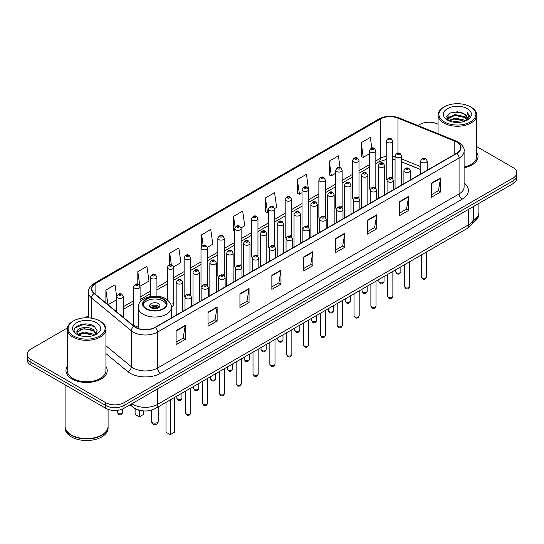 <?xml version="1.0" encoding="UTF-8"?>
<svg xmlns="http://www.w3.org/2000/svg" width="544" height="544" viewBox="0 0 544 544"><rect width="100%" height="100%" fill="white"/><g stroke="black" fill="none" stroke-linecap="round" stroke-linejoin="round"><path stroke-width="0.82" d="M374.884 187.007A3.223 1.863 0 0 1 375.822 188.238L375.829 150.77A3.223 1.863 180 0 1 373.837 152.49A3.223 1.863 180 0 1 370.321 152.082A3.223 1.863 180 0 1 369.383 150.77L369.383 188.319A3.223 1.863 0 0 0 370.287 189.618M358.992 197.962L358.992 160.487A3.223 1.863 180 0 1 357 162.207A3.223 1.863 180 0 1 353.484 161.806A3.223 1.863 180 0 1 352.539 160.487L352.539 198.043A3.223 1.863 0 0 0 353.45 199.335M341.204 206.448A3.223 1.863 0 0 1 342.149 207.679L342.149 170.211A3.223 1.863 180 0 1 340.163 171.931A3.223 1.863 180 0 1 336.648 171.523A3.223 1.863 180 0 1 335.702 170.211L335.702 207.76A3.223 1.863 0 0 0 336.614 209.059M324.367 216.165A3.223 1.863 0 0 1 325.312 217.403L325.312 179.935A3.223 1.863 180 0 1 323.32 181.648A3.223 1.863 180 0 1 319.811 181.247A3.223 1.863 180 0 1 318.866 179.935L318.866 217.484A3.223 1.863 0 0 0 319.77 218.776M307.53 225.889A3.223 1.863 0 0 1 308.468 227.12L308.475 189.652A3.223 1.863 180 0 1 306.483 191.372A3.223 1.863 180 0 1 302.974 190.971A3.223 1.863 180 0 1 302.029 189.652L302.029 227.208A3.223 1.863 0 0 0 302.933 228.5M291.638 236.844L291.638 199.376A3.223 1.863 180 0 1 289.646 201.096A3.223 1.863 180 0 1 286.13 200.688A3.223 1.863 180 0 1 285.192 199.376L285.192 236.926A3.223 1.863 0 0 0 286.096 238.224M273.856 245.33A3.223 1.863 0 0 1 274.795 246.568L274.802 209.093A3.223 1.863 180 0 1 272.809 210.814A3.223 1.863 180 0 1 269.294 210.412A3.223 1.863 180 0 1 268.348 209.093L268.348 246.65A3.223 1.863 0 0 0 269.26 247.942M257.013 255.054A3.223 1.863 0 0 1 257.958 256.285L257.958 218.817A3.223 1.863 180 0 1 255.972 220.538A3.223 1.863 180 0 1 252.457 220.136A3.223 1.863 180 0 1 251.512 218.817L251.512 256.367A3.223 1.863 0 0 0 252.423 257.666M240.176 264.778A3.223 1.863 0 0 1 241.121 266.009L241.121 228.541A3.223 1.863 180 0 1 239.129 230.262A3.223 1.863 180 0 1 235.62 229.854A3.223 1.863 180 0 1 234.675 228.541L234.675 266.091A3.223 1.863 0 0 0 235.579 267.383M224.284 275.733L224.284 238.258A3.223 1.863 180 0 1 222.292 239.979A3.223 1.863 180 0 1 218.783 239.578A3.223 1.863 180 0 1 217.838 238.258L217.838 275.815A3.223 1.863 0 0 0 218.742 277.107M206.502 284.22A3.223 1.863 0 0 1 207.441 285.45L207.448 247.982A3.223 1.863 180 0 1 205.455 249.703A3.223 1.863 180 0 1 201.94 249.295A3.223 1.863 180 0 1 201.001 247.982L201.001 285.532A3.223 1.863 0 0 0 201.906 286.831M189.666 293.937A3.223 1.863 0 0 1 190.604 295.174L190.604 257.706A3.223 1.863 180 0 1 188.618 259.42A3.223 1.863 180 0 1 185.103 259.019A3.223 1.863 180 0 1 184.158 257.706L184.158 295.256A3.223 1.863 0 0 0 185.069 296.548M140.094 302.117L140.094 286.865A3.223 1.863 180 0 1 138.101 288.585A3.223 1.863 180 0 1 134.592 288.184A3.223 1.863 180 0 1 133.647 286.865L133.647 324.421A3.223 1.863 0 0 0 134.592 325.734A3.223 1.863 0 0 0 138.251 326.101M392.666 178.52L392.666 141.046A3.223 1.863 180 0 1 390.674 142.766A3.223 1.863 180 0 1 387.165 142.365A3.223 1.863 180 0 1 386.22 141.046L386.22 178.595A3.223 1.863 0 0 0 387.124 179.894M420.743 169.646L401.513 161.867M358.986 197.962A3.223 1.863 0 0 0 358.047 196.724M291.632 236.844A3.223 1.863 0 0 0 290.693 235.613M224.278 275.733A3.223 1.863 0 0 0 223.339 274.496M171.319 306.782A3.223 1.863 0 0 0 173.767 304.98A3.223 1.863 0 0 0 172.822 303.661M392.659 178.514A3.223 1.863 0 0 0 391.721 177.283M143.296 410.897A12.893 7.446 180 0 1 133.634 407.742L130.057 404.79M67.361 327.978L30.974 348.99A12.893 7.446 0 0 0 27.2 354.253L27.2 359.87A12.893 7.446 0 0 0 30.974 365.133L105.747 408.299A12.893 7.446 0 0 0 123.984 408.299L513.026 183.688A12.893 7.446 0 0 0 516.8 178.425L516.8 175.617A12.893 7.446 0 0 1 513.026 180.88A12.893 7.446 0 0 0 516.8 175.617L516.8 172.808A12.893 7.446 0 0 0 513.026 167.545L476.748 146.601M27.2 354.253A12.893 7.446 0 0 0 30.974 359.516L105.747 402.682A12.893 7.446 0 0 0 123.984 402.682L123.984 405.491L513.026 180.88L123.984 405.491A12.893 7.446 0 0 1 105.747 405.491A12.893 7.446 0 0 0 123.984 405.491L123.984 408.299M30.974 359.516L30.974 362.324L105.747 405.491L30.974 362.324A12.893 7.446 0 0 1 27.2 357.061A12.893 7.446 0 0 0 30.974 362.324L30.974 365.133M67.252 366.425A20.631 11.914 0 0 0 65.967 370.573A20.631 11.914 0 0 0 72.005 378.991A20.631 11.914 0 0 0 94.493 381.575A20.631 11.914 0 0 0 107.229 370.573A20.631 11.914 0 0 0 105.937 366.425A20.631 11.914 0 0 1 107.229 370.573A20.631 11.914 0 0 1 94.493 381.575A20.631 11.914 0 0 1 72.005 378.991A20.631 11.914 0 0 1 65.967 370.573A20.631 11.914 0 0 1 67.252 366.425M456.64 142.011A13.756 7.942 180 0 1 460.673 147.628A13.756 7.942 180 0 1 456.64 153.245L155.135 327.318A13.756 7.942 180 0 1 134.144 326.257L94.336 293.434A13.756 7.942 180 0 1 91.848 288.878A13.756 7.942 180 0 1 95.88 283.261L380.344 119.027A13.756 7.942 180 0 1 397.956 118.143L454.804 141.12A13.756 7.942 180 0 1 456.64 142.011M456.885 141.868A14.096 8.14 0 0 0 455.002 140.957L398.154 117.98A14.096 8.14 0 0 0 380.1 118.891L95.635 283.125A14.096 8.14 0 0 0 94.058 293.549L133.858 326.366A14.096 8.14 0 0 0 155.38 327.454L456.885 153.381A14.096 8.14 0 0 0 456.885 141.868M176.106 330.616L176.106 344.651L185.225 339.388L185.225 325.353L176.106 330.616M176.106 342.162L183.131 338.11L185.191 325.815A3.441 1.986 -120 0 0 185.225 325.353M183.07 338.144L185.225 339.388M208.019 312.188L208.019 326.23L217.138 320.96L217.138 306.925L208.019 312.188M208.019 323.734L215.043 319.682L217.104 307.394A3.441 1.986 -120 0 0 217.138 306.925M214.982 319.716L217.138 320.96M239.931 293.767L239.931 307.802L249.05 302.539L249.05 288.497L239.931 293.767M239.931 305.313L246.956 301.26L249.016 288.966A3.441 1.986 -120 0 0 249.05 288.497M246.894 301.294L249.05 302.539M271.85 275.339L271.85 289.381L280.969 284.111L280.969 270.076L271.85 275.339M271.85 286.885L278.868 282.832L280.928 270.538A3.441 1.986 -120 0 0 280.969 270.076M278.807 282.866L280.969 284.111M431.412 183.212L431.412 197.254L440.531 191.984L440.531 177.949L431.412 183.212M431.412 194.759L438.437 190.706L440.497 178.418A3.441 1.986 -120 0 0 440.531 177.949M438.376 190.74L440.531 191.984M399.5 201.64L399.5 215.676L408.619 210.412L408.619 196.377L399.5 201.64M399.5 213.187L406.524 209.134L408.585 196.84A3.441 1.986 -120 0 0 408.619 196.377M406.463 209.168L408.619 210.412M367.588 220.062L367.588 234.104L376.706 228.84L376.706 214.798L367.588 220.062M367.588 231.608L374.612 227.555L376.672 215.268A3.441 1.986 -120 0 0 376.706 214.798M374.551 227.589L376.706 228.84M335.675 238.49L335.675 252.525L344.794 247.262L344.794 233.226L335.675 238.49M335.675 250.036L342.7 245.983L344.753 233.689A3.441 1.986 -120 0 0 344.794 233.226M342.638 246.017L344.794 247.262M303.763 256.911L303.763 270.953L312.882 265.69L312.882 251.648L303.763 256.911M303.763 268.464L310.787 264.404L312.841 252.117A3.441 1.986 -120 0 0 312.882 251.648M310.726 264.445L312.882 265.69M464.107 167.756A20.631 11.914 0 0 0 478.033 156.488A20.631 11.914 0 0 0 476.748 152.34A20.631 11.914 0 0 1 478.033 156.488A20.631 11.914 0 0 1 464.107 167.756M123.984 402.682L513.026 178.072A12.893 7.446 0 0 0 516.8 172.808M438.063 124.263A12.893 7.446 0 0 0 420.016 124.379L417.962 125.562M88.414 315.826L84.946 317.825M173.692 266.798L180.9 262.63L178.84 247.962L169.728 253.232L169.728 264.738M140.012 286.239L148.988 281.058L146.928 266.39L137.809 271.653L137.809 284.213M116.81 297.582L115.015 284.818L105.896 290.081L105.896 302.967M274.72 208.468L276.644 207.359L274.584 192.692L265.465 197.955L265.615 211.908M308.394 189.026L306.496 174.264L297.378 179.527L297.527 193.48M340.061 167.606L338.409 155.842L329.29 161.106L329.44 175.059M371.817 148.077L370.321 137.414L361.209 142.678L361.352 156.631M207.366 247.357L212.813 244.208L210.759 229.541L201.64 234.804L201.64 246.296M241.04 227.909L244.725 225.78L242.672 211.113L233.553 216.376L233.696 230.33M234.675 230.697L233.553 230.275M233.553 216.376L235.069 227.181M265.465 197.955L267.526 212.622L268.348 212.146M267.526 212.622L265.465 211.854M297.378 179.527L299.438 194.194L302.029 192.698M299.438 194.194L297.378 193.426M329.29 161.106L331.35 175.773L335.702 173.257M331.35 175.773L329.29 175.005M361.209 142.678L363.263 157.345L369.383 153.816M363.263 157.345L361.209 156.577M201.64 234.804L203.123 245.371M169.728 253.232L171.34 264.738M137.809 271.653L139.774 285.641M108.018 304.715L116.81 299.635M105.896 290.081L107.943 304.654M444.332 121.917A18.482 10.669 0 0 0 470.472 121.917A18.482 10.669 0 0 0 470.472 106.828L471.077 107.182A19.339 11.166 0 0 1 476.748 115.076A19.339 11.166 0 0 1 464.807 125.392A19.339 11.166 0 0 1 443.727 122.971A19.339 11.166 0 0 1 438.063 115.076A19.339 11.166 0 0 1 443.727 107.182L444.332 106.828A18.482 10.669 0 0 0 444.332 121.917M464.107 166.96A19.339 11.166 0 0 0 476.748 156.488L476.748 115.076M473.362 220.422A21.495 12.41 0 0 0 478.897 212.112L478.897 203.395M473.253 220.844A21.495 12.41 0 0 0 478.897 212.466A21.495 12.41 0 0 0 478.89 212.289M472.464 222.897A21.495 12.41 0 0 0 478.897 214.044L478.897 212.466M452.52 121.958L454.886 121.53L461.203 122.162M455.294 122.373L458.388 122.448M448.562 120.618L454.886 118.021L464.27 120.061L465.46 120.992M449.16 120.918L454.886 118.898L464.746 121.264M447.78 119.891L448.018 117.892L454.886 114.512L464.27 116.545L466.786 119.347M447.726 119.639L448.018 118.769L454.886 115.389L464.27 117.422L466.562 119.762M465.514 120.972A9.717 5.61 0 0 0 467.119 117.885A9.717 5.61 0 0 0 464.27 113.914L467.112 118.096M467.31 108.65A14.015 8.092 0 0 0 447.494 108.65A14.015 8.092 0 0 0 447.494 120.095A14.015 8.092 0 0 0 467.31 120.095A14.015 8.092 0 0 0 467.31 108.65M464.27 113.914L457.348 111.792L450.174 113.023L446.712 116.702L448.678 120.707M466.46 120.544L469.35 116.851L469.445 115.981L467.038 111.812L468.445 116.477L465.671 120.911M471.077 107.182L470.472 106.828A18.482 10.669 0 0 0 444.332 106.828M467.038 111.812L469.445 116.151M449.786 113.213L454.288 112.118L462.21 112.839M446.889 118.497L448.27 117.477M451.384 116.178L454.288 115.627L461.917 116.26M451.384 119.687L454.288 119.136L461.917 119.768M446.78 118.164L449.086 116.593M448.385 120.476L449.086 120.108M163.01 299.22A11.608 6.698 0 0 0 150.362 297.772A11.608 6.698 0 0 0 143.194 303.96A11.608 6.698 0 0 0 146.594 308.7A11.608 6.698 0 0 0 159.242 310.148A11.608 6.698 0 0 0 166.41 303.96A11.608 6.698 0 0 0 163.01 299.22M166.308 304.837A11.608 6.698 0 0 0 163.01 300.975A11.608 6.698 0 0 0 151.076 299.37A11.608 6.698 0 0 0 143.296 304.837M165.988 402.397L165.988 432.201L170.245 434.656L174.495 432.201L174.495 397.48M170.245 434.656L170.245 399.942M135.109 408.748L135.109 414.372L139.359 416.826L143.616 414.372L143.616 410.924M139.359 416.826L139.359 410.373M158.447 303.606A5.161 2.978 0 0 0 152.83 302.96A5.161 2.978 0 0 0 149.641 305.714A5.161 2.978 0 0 0 151.157 307.822A5.161 2.978 0 0 0 156.774 308.468A5.161 2.978 0 0 0 159.956 305.714A5.161 2.978 0 0 0 158.447 303.606M159.501 306.945A5.161 2.978 0 0 0 158.447 306.068A5.161 2.978 0 0 0 150.103 306.945M150.634 307.469A6.875 3.971 180 0 1 158.664 307.34L158.664 307.686M151.198 307.843A6.018 3.475 180 0 1 158.046 307.7L158.664 307.34M157.944 308.074L158.046 307.7M73.528 336.002A18.482 10.669 0 0 0 99.668 336.002A18.482 10.669 0 0 0 99.668 320.912L100.273 321.259A19.339 11.166 0 0 1 105.937 329.161A19.339 11.166 0 0 1 93.996 339.476A19.339 11.166 0 0 1 72.923 337.056A19.339 11.166 0 0 1 67.252 329.161A19.339 11.166 0 0 1 72.923 321.259L73.528 320.912A18.482 10.669 0 0 0 73.528 336.002M67.252 329.161L67.252 370.573A19.339 11.166 0 0 0 72.923 378.468A19.339 11.166 0 0 0 93.996 380.888A19.339 11.166 0 0 0 105.937 370.573L105.937 329.161M101.721 435.016A21.277 12.281 0 0 1 101.64 435.057A21.277 12.281 0 0 1 71.55 435.057L71.4 434.969A21.495 12.41 0 0 0 101.796 434.969A21.495 12.41 0 0 0 108.086 426.197L108.086 409.367M65.11 426.374A21.495 12.41 0 0 0 65.103 426.55A21.495 12.41 0 0 0 71.4 435.322A21.495 12.41 0 0 0 94.819 438.015A21.495 12.41 0 0 0 108.086 426.55A21.495 12.41 0 0 0 108.086 426.374M65.103 426.55L65.103 428.128A21.495 12.41 0 0 0 71.4 436.9A21.495 12.41 0 0 0 94.819 439.593A21.495 12.41 0 0 0 108.086 428.128L108.086 426.55M84.252 336.43L87.523 336.532M77.826 334.376L84.082 331.99L93.466 334.186L94.608 335.097M78.397 334.975L84.082 333.105L93.677 335.437M76.881 332.024L78.486 335.056M76.901 332.323C75.854 327.998 87.713 325.428 93.466 329.725L96.261 333.581M76.942 332.595L77.214 331.867L84.082 328.644L93.466 330.84L96.036 333.873M94.935 334.961L97.131 330.65L94.357 326.461C84.524 319.396 67.048 328.712 77.139 334.417L77.636 334.723M96.506 322.735A14.015 8.092 0 0 0 76.69 322.735A14.015 8.092 0 0 0 76.69 334.179A14.015 8.092 0 0 0 96.506 334.179A14.015 8.092 0 0 0 96.506 322.735M78.703 335.342L76.922 332.486M65.103 384.832L65.103 426.197A21.495 12.41 0 0 0 71.4 434.969L71.55 435.057M100.273 321.259L99.668 320.912A18.482 10.669 0 0 0 73.528 320.912M75.086 327.869L83.32 324.489L94.166 326.339M80.226 329.508L83.32 328.95L91.059 329.61M80.226 333.968L83.32 333.404L91.059 334.07M131.947 403.702A17.19 9.928 0 0 0 133.103 404.437A17.19 9.928 0 0 0 157.413 404.437L468.649 224.747A17.19 9.928 0 0 0 473.681 217.729C473.81 222 471.539 225.651 466.868 228.684L155.632 408.374A8.595 4.964 60 0 0 157.413 404.437L157.413 388.994M468.649 209.304L468.649 224.747A8.595 4.964 60 0 1 466.868 228.684M131.247 404.104A8.595 5.753 129.5 0 0 132.75 406.898L130.138 404.743M513.026 183.688L513.026 178.072M105.747 408.299L105.747 402.682M464.107 183.002A21.495 12.41 180 0 1 462.114 199.22L160.609 373.293A4.298 2.482 60 0 1 157.57 368.023L459.075 193.95A17.19 9.928 0 0 0 464.107 186.932L464.107 150.994A17.19 9.928 180 0 1 459.075 158.012A4.298 2.482 -120 0 0 456.885 153.381M160.609 373.293A21.495 12.41 180 0 1 130.213 373.293A21.495 12.41 180 0 1 127.806 371.634L105.937 353.607M133.858 326.366A4.298 2.876 129.5 0 0 131.328 330.766L131.328 366.704A17.19 9.928 0 0 0 133.253 368.023A17.19 9.928 0 0 0 157.57 368.023L157.57 332.085A17.19 9.928 180 0 1 131.328 330.766L91.521 297.942A17.19 9.928 180 0 1 88.414 292.25L88.414 317.839M464.107 150.994C464.685 148.308 462.706 145.316 458.184 142.011L455.926 140.91A4.298 2.013 112 0 0 455.002 140.957M455.926 140.91L399.078 117.932C391.959 115.41 385.2 115.777 378.801 119.027A4.298 2.482 60 0 1 380.1 118.891M95.635 283.125A4.298 2.482 -120 0 0 94.336 283.261C89.876 286.47 87.897 289.462 88.414 292.25M94.058 293.549A4.298 2.876 129.5 0 0 91.521 297.942L91.521 318.172M399.078 117.932A4.298 2.013 112 0 0 398.154 117.98M155.38 327.454A4.298 2.482 60 0 1 157.57 332.085L459.075 158.012L459.075 193.95A4.298 2.482 60 0 0 462.114 199.22M105.937 345.766L131.328 366.704A4.298 2.876 -50.5 0 1 127.806 371.634M95.88 283.261L95.88 294.705M454.804 141.12L454.804 154.299M397.956 118.143L397.956 153.116M428.189 169.667L427.19 169.266M420.743 166.661L401.513 158.882M395.06 156.556A13.756 7.942 0 0 0 392.666 156.155M386.22 156.332A13.756 7.942 0 0 0 380.344 158.338L375.829 160.942M380.344 119.027L380.344 158.338A7.738 4.468 60 0 1 378.74 161.881L375.829 163.56M369.383 164.669L358.992 170.666M352.539 174.386L342.149 180.39M335.702 184.11L325.312 190.108M318.866 193.834L308.475 199.832M302.029 203.551L291.638 209.549M285.192 213.275L274.802 219.273M268.348 222.992L257.958 228.997M251.512 232.716L241.121 238.714M234.675 242.44L224.284 248.438M217.838 252.158L207.448 258.162M201.001 261.882L190.604 267.879M184.158 271.606L173.767 277.603M167.321 281.323L156.93 287.32M150.484 291.047L140.094 297.044M133.647 300.764L123.257 306.768M116.81 310.488L115.756 311.093M303.763 257.36L312.841 252.117M335.675 238.932L344.753 233.689M367.588 220.51L376.672 215.268M399.5 202.082L408.585 196.84M431.412 183.661L440.497 178.418M271.85 275.781L280.928 270.538M239.931 294.209L249.016 288.966M208.019 312.637L217.104 307.394M176.106 331.058L185.191 325.815M146.139 308.958A12.254 7.072 0 0 0 163.465 308.958A12.254 7.072 0 0 0 163.465 298.955A12.254 7.072 0 0 0 146.139 298.955A12.254 7.072 0 0 0 146.139 308.958M171.353 317.954L171.353 307.469A16.551 9.554 180 0 1 161.133 316.295A16.551 9.554 180 0 1 143.099 314.221A16.551 9.554 180 0 1 138.251 307.469L138.251 328.481M152.368 422.586A3.441 1.986 180 0 1 151.361 421.178A3.441 3.441 0 0 0 156.522 424.157A3.441 3.441 0 0 0 158.243 421.178A3.441 1.986 180 0 1 157.23 422.586A3.441 1.986 180 0 1 152.368 422.586M426.55 276.794C425.7 279.12 424.381 279.793 422.593 278.834L421.389 276.794A2.577 1.489 0 0 0 422.144 277.848A2.577 1.489 0 0 0 424.959 278.174A2.577 1.489 0 0 0 426.55 276.794L426.55 251.96M421.688 162.296A3.223 1.863 180 0 1 420.743 160.983C421.566 158.338 423.252 157.57 425.802 158.678L427.19 160.983A3.223 1.863 180 0 1 425.204 162.697A3.223 1.863 180 0 1 421.688 162.296M424.728 158.787A1.074 0.619 0 0 0 423.212 158.787A1.074 0.619 0 0 0 423.212 159.664A1.074 0.619 0 0 0 424.728 159.664A1.074 0.619 0 0 0 424.728 158.787M409.707 286.518C408.864 288.837 407.544 289.517 405.749 288.558L404.552 286.518A2.577 1.489 0 0 0 405.307 287.572A2.577 1.489 0 0 0 408.116 287.892A2.577 1.489 0 0 0 409.707 286.518L409.707 261.684M404.852 172.02A3.223 1.863 180 0 1 403.906 170.7C404.729 168.055 406.416 167.287 408.966 168.402L410.353 170.7A3.223 1.863 180 0 1 408.367 172.421A3.223 1.863 180 0 1 404.852 172.02M407.891 168.511A1.074 0.619 0 0 0 406.368 168.511A1.074 0.619 0 0 0 406.368 169.388A1.074 0.619 0 0 0 407.891 169.388A1.074 0.619 0 0 0 407.891 168.511M392.87 296.242C392.02 298.561 390.701 299.241 388.912 298.275L387.716 296.242A2.577 1.489 0 0 0 388.47 297.289A2.577 1.489 0 0 0 391.279 297.616A2.577 1.489 0 0 0 392.87 296.242L392.87 271.408M388.015 181.737A3.223 1.863 180 0 1 387.07 180.424C387.892 177.779 389.579 177.011 392.129 178.126L393.516 180.424A3.223 1.863 180 0 1 391.524 182.145A3.223 1.863 180 0 1 388.015 181.737M391.054 178.228A1.074 0.619 0 0 0 389.531 178.228A1.074 0.619 0 0 0 389.531 179.105A1.074 0.619 0 0 0 391.054 179.105A1.074 0.619 0 0 0 391.054 178.228M376.033 305.959C375.183 308.278 373.864 308.958 372.076 307.999L370.879 305.959A2.577 1.489 0 0 0 371.634 307.013A2.577 1.489 0 0 0 374.442 307.34A2.577 1.489 0 0 0 376.033 305.959L376.033 281.126M371.178 191.461A3.223 1.863 180 0 1 370.233 190.142C371.056 187.496 372.742 186.735 375.292 187.843L376.679 190.142A3.223 1.863 180 0 1 374.687 191.862A3.223 1.863 180 0 1 371.178 191.461M374.218 187.952A1.074 0.619 0 0 0 372.694 187.952A1.074 0.619 0 0 0 372.694 188.829A1.074 0.619 0 0 0 374.218 188.829A1.074 0.619 0 0 0 374.218 187.952M359.196 315.683C358.346 318.002 357.027 318.682 355.239 317.716L354.035 315.683A2.577 1.489 0 0 0 354.79 316.737A2.577 1.489 0 0 0 357.605 317.057A2.577 1.489 0 0 0 359.196 315.683L359.196 290.85M354.334 201.185A3.223 1.863 180 0 1 353.396 199.866C354.219 197.22 355.905 196.452 358.448 197.567L359.842 199.866A3.223 1.863 180 0 1 357.85 201.586A3.223 1.863 180 0 1 354.334 201.185M357.374 197.669A1.074 0.619 0 0 0 355.858 197.669A1.074 0.619 0 0 0 355.858 198.546A1.074 0.619 0 0 0 357.374 198.546A1.074 0.619 0 0 0 357.374 197.669M342.36 325.407C341.51 327.726 340.19 328.399 338.402 327.44L337.198 325.407A2.577 1.489 0 0 0 337.953 326.454A2.577 1.489 0 0 0 340.768 326.781A2.577 1.489 0 0 0 342.36 325.407L342.36 300.574M337.498 210.902A3.223 1.863 180 0 1 336.552 209.59C337.375 206.944 339.062 206.176 341.612 207.284L342.999 209.59A3.223 1.863 180 0 1 341.013 211.31A3.223 1.863 180 0 1 337.498 210.902M340.537 207.393A1.074 0.619 0 0 0 339.021 207.393A1.074 0.619 0 0 0 339.021 208.27A1.074 0.619 0 0 0 340.537 208.27A1.074 0.619 0 0 0 340.537 207.393M325.516 335.124C324.673 337.443 323.354 338.123 321.558 337.164L320.362 335.124A2.577 1.489 0 0 0 321.116 336.178A2.577 1.489 0 0 0 323.925 336.498A2.577 1.489 0 0 0 325.516 335.124L325.516 310.291M320.661 220.626A3.223 1.863 180 0 1 319.716 219.307C320.538 216.662 322.225 215.9 324.775 217.008L326.162 219.307A3.223 1.863 180 0 1 324.176 221.027A3.223 1.863 180 0 1 320.661 220.626M323.7 217.117A1.074 0.619 0 0 0 322.177 217.117A1.074 0.619 0 0 0 322.177 217.994A1.074 0.619 0 0 0 323.7 217.994A1.074 0.619 0 0 0 323.7 217.117M308.679 344.848C307.829 347.167 306.51 347.847 304.722 346.882L303.525 344.848A2.577 1.489 0 0 0 304.28 345.902A2.577 1.489 0 0 0 307.088 346.222A2.577 1.489 0 0 0 308.679 344.848L308.679 320.015M303.824 230.343A3.223 1.863 180 0 1 302.879 229.031C303.702 226.386 305.388 225.617 307.938 226.732L309.325 229.031A3.223 1.863 180 0 1 307.333 230.751A3.223 1.863 180 0 1 303.824 230.343M306.864 226.834A1.074 0.619 0 0 0 305.34 226.834A1.074 0.619 0 0 0 305.34 227.712A1.074 0.619 0 0 0 306.864 227.712A1.074 0.619 0 0 0 306.864 226.834M291.842 354.566C290.992 356.891 289.673 357.564 287.885 356.606L286.688 354.566A2.577 1.489 0 0 0 287.443 355.62A2.577 1.489 0 0 0 290.251 355.946A2.577 1.489 0 0 0 291.842 354.566L291.842 329.732M286.987 240.067A3.223 1.863 180 0 1 286.042 238.755C286.865 236.11 288.551 235.341 291.101 236.45L292.488 238.755A3.223 1.863 180 0 1 290.496 240.468A3.223 1.863 180 0 1 286.987 240.067M290.027 236.558A1.074 0.619 0 0 0 288.504 236.558A1.074 0.619 0 0 0 288.504 237.436A1.074 0.619 0 0 0 290.027 237.436A1.074 0.619 0 0 0 290.027 236.558M275.006 364.29C274.156 366.608 272.836 367.288 271.048 366.33L269.844 364.29A2.577 1.489 0 0 0 270.599 365.344A2.577 1.489 0 0 0 273.414 365.663A2.577 1.489 0 0 0 275.006 364.29L275.006 339.456M270.144 249.791A3.223 1.863 180 0 1 269.198 248.472C270.028 245.827 271.714 245.058 274.258 246.174L275.652 248.472A3.223 1.863 180 0 1 273.659 250.192A3.223 1.863 180 0 1 270.144 249.791M273.183 246.282A1.074 0.619 0 0 0 271.667 246.282A1.074 0.619 0 0 0 271.667 247.16A1.074 0.619 0 0 0 273.183 247.16A1.074 0.619 0 0 0 273.183 246.282M258.169 374.014C257.319 376.332 256 377.012 254.211 376.047L253.008 374.014A2.577 1.489 0 0 0 253.762 375.061A2.577 1.489 0 0 0 256.578 375.387A2.577 1.489 0 0 0 258.169 374.014L258.169 349.18M253.307 259.508A3.223 1.863 180 0 1 252.362 258.196C253.184 255.551 254.871 254.782 257.421 255.898L258.808 258.196A3.223 1.863 180 0 1 256.822 259.916A3.223 1.863 180 0 1 253.307 259.508M256.346 256A1.074 0.619 0 0 0 254.83 256A1.074 0.619 0 0 0 254.83 256.877A1.074 0.619 0 0 0 256.346 256.877A1.074 0.619 0 0 0 256.346 256M241.325 383.731C240.482 386.05 239.163 386.73 237.368 385.771L236.171 383.731A2.577 1.489 0 0 0 236.926 384.785A2.577 1.489 0 0 0 239.734 385.111A2.577 1.489 0 0 0 241.325 383.731L241.325 358.897M236.47 269.232A3.223 1.863 180 0 1 235.525 267.913C236.348 265.268 238.034 264.506 240.584 265.615L241.971 267.913A3.223 1.863 180 0 1 239.986 269.634A3.223 1.863 180 0 1 236.47 269.232M239.51 265.724A1.074 0.619 0 0 0 237.986 265.724A1.074 0.619 0 0 0 237.986 266.601A1.074 0.619 0 0 0 239.51 266.601A1.074 0.619 0 0 0 239.51 265.724M224.488 393.455C223.638 395.774 222.319 396.454 220.531 395.488L219.334 393.455A2.577 1.489 0 0 0 220.089 394.509A2.577 1.489 0 0 0 222.897 394.828A2.577 1.489 0 0 0 224.488 393.455L224.488 368.621M219.633 278.956A3.223 1.863 180 0 1 218.688 277.637C219.511 274.992 221.197 274.224 223.747 275.339L225.134 277.637A3.223 1.863 180 0 1 223.142 279.358A3.223 1.863 180 0 1 219.633 278.956M222.673 275.441A1.074 0.619 0 0 0 221.15 275.441A1.074 0.619 0 0 0 221.15 276.318A1.074 0.619 0 0 0 222.673 276.318A1.074 0.619 0 0 0 222.673 275.441M207.652 403.179C206.802 405.498 205.482 406.171 203.694 405.212L202.49 403.179A2.577 1.489 0 0 0 203.252 404.226A2.577 1.489 0 0 0 206.06 404.552A2.577 1.489 0 0 0 207.652 403.179L207.652 378.345M202.796 288.674A3.223 1.863 180 0 1 201.851 287.361C202.674 284.716 204.36 283.948 206.91 285.056L208.298 287.361A3.223 1.863 180 0 1 206.305 289.082A3.223 1.863 180 0 1 202.796 288.674M205.836 285.165A1.074 0.619 0 0 0 204.313 285.165A1.074 0.619 0 0 0 204.313 286.042A1.074 0.619 0 0 0 205.836 286.042A1.074 0.619 0 0 0 205.836 285.165M190.815 412.896C189.965 415.215 188.646 415.895 186.857 414.936L185.654 412.896A2.577 1.489 0 0 0 186.408 413.95A2.577 1.489 0 0 0 189.224 414.27A2.577 1.489 0 0 0 190.815 412.896L190.815 388.062M185.953 298.398A3.223 1.863 180 0 1 185.008 297.078C185.837 294.433 187.524 293.672 190.067 294.78L191.461 297.078A3.223 1.863 180 0 1 189.468 298.799A3.223 1.863 180 0 1 185.953 298.398M188.992 294.889A1.074 0.619 0 0 0 187.476 294.889A1.074 0.619 0 0 0 187.476 295.766A1.074 0.619 0 0 0 188.992 295.766A1.074 0.619 0 0 0 188.992 294.889M396.46 272.741A2.577 1.489 0 0 0 399.276 273.068A2.577 1.489 0 0 0 400.867 271.687C400.017 274.013 398.698 274.686 396.909 273.727L395.706 271.687A2.577 1.489 0 0 0 396.46 272.741M401.513 185.069L401.513 155.876A3.223 1.863 180 0 1 399.52 157.59A3.223 1.863 180 0 1 396.005 157.189A3.223 1.863 180 0 1 395.06 155.876L395.06 188.795M397.528 154.557A1.074 0.619 0 0 0 399.044 154.557A1.074 0.619 0 0 0 399.044 153.68A1.074 0.619 0 0 0 397.528 153.68A1.074 0.619 0 0 0 397.528 154.557M379.624 282.465A2.577 1.489 0 0 0 382.432 282.785A2.577 1.489 0 0 0 384.03 281.411C383.18 283.73 381.861 284.41 380.072 283.451L378.869 281.411A2.577 1.489 0 0 0 379.624 282.465M384.669 194.793L384.669 165.594A3.223 1.863 180 0 1 382.684 167.314A3.223 1.863 180 0 1 379.168 166.913A3.223 1.863 180 0 1 378.223 165.594L378.223 198.512M380.691 164.281A1.074 0.619 0 0 0 382.208 164.281A1.074 0.619 0 0 0 382.208 163.404A1.074 0.619 0 0 0 380.691 163.404A1.074 0.619 0 0 0 380.691 164.281M362.787 292.189A2.577 1.489 0 0 0 365.595 292.509A2.577 1.489 0 0 0 367.186 291.135C366.336 293.454 365.024 294.134 363.229 293.168L362.032 291.135A2.577 1.489 0 0 0 362.787 292.189M367.832 204.517L367.832 175.318A3.223 1.863 180 0 1 365.847 177.038A3.223 1.863 180 0 1 362.331 176.63A3.223 1.863 180 0 1 361.386 175.318L361.386 208.236M363.848 173.998A1.074 0.619 0 0 0 365.371 173.998A1.074 0.619 0 0 0 365.371 173.121A1.074 0.619 0 0 0 363.848 173.121A1.074 0.619 0 0 0 363.848 173.998M345.95 301.906A2.577 1.489 0 0 0 348.758 302.233A2.577 1.489 0 0 0 350.35 300.852C349.5 303.171 348.18 303.851 346.392 302.892L345.195 300.852A2.577 1.489 0 0 0 345.95 301.906M350.996 214.234L350.996 185.035A3.223 1.863 180 0 1 349.003 186.755A3.223 1.863 180 0 1 345.494 186.354A3.223 1.863 180 0 1 344.549 185.035L344.549 217.96M347.011 183.722A1.074 0.619 0 0 0 348.534 183.722A1.074 0.619 0 0 0 348.534 182.845A1.074 0.619 0 0 0 347.011 182.845A1.074 0.619 0 0 0 347.011 183.722M329.113 311.63A2.577 1.489 0 0 0 331.922 311.95A2.577 1.489 0 0 0 333.513 310.576C332.663 312.895 331.344 313.575 329.555 312.61L328.352 310.576A2.577 1.489 0 0 0 329.113 311.63M334.159 223.958L334.159 194.759A3.223 1.863 180 0 1 332.166 196.479A3.223 1.863 180 0 1 328.651 196.078A3.223 1.863 180 0 1 327.712 194.759L327.712 227.678M330.174 193.446A1.074 0.619 0 0 0 331.69 193.446A1.074 0.619 0 0 0 331.69 192.569A1.074 0.619 0 0 0 330.174 192.569A1.074 0.619 0 0 0 330.174 193.446M312.27 321.348A2.577 1.489 0 0 0 315.085 321.674A2.577 1.489 0 0 0 316.676 320.3C315.826 322.619 314.507 323.299 312.718 322.334L311.515 320.3A2.577 1.489 0 0 0 312.27 321.348M317.322 233.682L317.322 204.483A3.223 1.863 180 0 1 315.33 206.203A3.223 1.863 180 0 1 311.814 205.795A3.223 1.863 180 0 1 310.869 204.483L310.869 237.402M313.337 203.164A1.074 0.619 0 0 0 314.854 203.164A1.074 0.619 0 0 0 314.854 202.286A1.074 0.619 0 0 0 313.337 202.286A1.074 0.619 0 0 0 313.337 203.164M295.433 331.072A2.577 1.489 0 0 0 298.241 331.398A2.577 1.489 0 0 0 299.839 330.018C298.989 332.336 297.67 333.016 295.882 332.058L294.678 330.018A2.577 1.489 0 0 0 295.433 331.072M300.478 243.399L300.478 214.2A3.223 1.863 180 0 1 298.493 215.92A3.223 1.863 180 0 1 294.977 215.519A3.223 1.863 180 0 1 294.032 214.2L294.032 247.126M296.5 212.888A1.074 0.619 0 0 0 298.017 212.888A1.074 0.619 0 0 0 298.017 212.01A1.074 0.619 0 0 0 296.5 212.01A1.074 0.619 0 0 0 296.5 212.888M278.596 340.796A2.577 1.489 0 0 0 281.404 341.115A2.577 1.489 0 0 0 282.996 339.742C282.146 342.06 280.826 342.74 279.038 341.775L277.841 339.742A2.577 1.489 0 0 0 278.596 340.796M283.642 253.123L283.642 223.924A3.223 1.863 180 0 1 281.656 225.644A3.223 1.863 180 0 1 278.14 225.243A3.223 1.863 180 0 1 277.195 223.924L277.195 256.843M279.657 222.605A1.074 0.619 0 0 0 281.18 222.605A1.074 0.619 0 0 0 281.18 221.728A1.074 0.619 0 0 0 279.657 221.728A1.074 0.619 0 0 0 279.657 222.605M261.759 350.513A2.577 1.489 0 0 0 264.568 350.839A2.577 1.489 0 0 0 266.159 349.459C265.309 351.784 263.99 352.458 262.201 351.499L261.004 349.459A2.577 1.489 0 0 0 261.759 350.513M266.805 262.84L266.805 233.648A3.223 1.863 180 0 1 264.812 235.362A3.223 1.863 180 0 1 261.304 234.96A3.223 1.863 180 0 1 260.358 233.648L260.358 266.567M262.82 232.329A1.074 0.619 0 0 0 264.343 232.329A1.074 0.619 0 0 0 264.343 231.452A1.074 0.619 0 0 0 262.82 231.452A1.074 0.619 0 0 0 262.82 232.329M244.922 360.237A2.577 1.489 0 0 0 247.731 360.556A2.577 1.489 0 0 0 249.322 359.183C248.472 361.502 247.153 362.182 245.364 361.223L244.161 359.183A2.577 1.489 0 0 0 244.922 360.237M249.968 272.564L249.968 243.365A3.223 1.863 180 0 1 247.976 245.086A3.223 1.863 180 0 1 244.46 244.684A3.223 1.863 180 0 1 243.522 243.365L243.522 276.284M245.983 242.053A1.074 0.619 0 0 0 247.5 242.053A1.074 0.619 0 0 0 247.5 241.176A1.074 0.619 0 0 0 245.983 241.176A1.074 0.619 0 0 0 245.983 242.053M228.079 369.961A2.577 1.489 0 0 0 230.894 370.28A2.577 1.489 0 0 0 232.485 368.907C231.635 371.226 230.316 371.906 228.528 370.94L227.324 368.907A2.577 1.489 0 0 0 228.079 369.961M233.131 282.288L233.131 253.089A3.223 1.863 180 0 1 231.139 254.81A3.223 1.863 180 0 1 227.623 254.402A3.223 1.863 180 0 1 226.678 253.089L226.678 286.008M229.146 251.77A1.074 0.619 0 0 0 230.663 251.77A1.074 0.619 0 0 0 230.663 250.893A1.074 0.619 0 0 0 229.146 250.893A1.074 0.619 0 0 0 229.146 251.77M211.242 379.678A2.577 1.489 0 0 0 214.05 380.004A2.577 1.489 0 0 0 215.648 378.624C214.798 380.943 213.479 381.623 211.691 380.664L210.487 378.624A2.577 1.489 0 0 0 211.242 379.678M216.288 292.006L216.288 262.806A3.223 1.863 180 0 1 214.302 264.527A3.223 1.863 180 0 1 210.786 264.126A3.223 1.863 180 0 1 209.841 262.806L209.841 295.732M212.31 261.494A1.074 0.619 0 0 0 213.826 261.494A1.074 0.619 0 0 0 213.826 260.617A1.074 0.619 0 0 0 212.31 260.617A1.074 0.619 0 0 0 212.31 261.494M194.405 389.402A2.577 1.489 0 0 0 197.214 389.722A2.577 1.489 0 0 0 198.805 388.348C197.955 390.667 196.636 391.347 194.847 390.381L193.65 388.348A2.577 1.489 0 0 0 194.405 389.402M199.451 301.73L199.451 272.53A3.223 1.863 180 0 1 197.465 274.251A3.223 1.863 180 0 1 193.95 273.85A3.223 1.863 180 0 1 193.004 272.53L193.004 305.449M195.466 271.218A1.074 0.619 0 0 0 196.989 271.218A1.074 0.619 0 0 0 196.989 270.341A1.074 0.619 0 0 0 195.466 270.341A1.074 0.619 0 0 0 195.466 271.218M177.568 399.119A2.577 1.489 0 0 0 180.377 399.446A2.577 1.489 0 0 0 181.968 398.072C181.118 400.391 179.799 401.071 178.01 400.105L176.814 398.072A2.577 1.489 0 0 0 177.568 399.119M182.614 311.454L182.614 282.254A3.223 1.863 180 0 1 180.622 283.975A3.223 1.863 180 0 1 177.113 283.567A3.223 1.863 180 0 1 176.168 282.254L176.168 315.173M178.629 280.935A1.074 0.619 0 0 0 180.152 280.935A1.074 0.619 0 0 0 180.152 280.058A1.074 0.619 0 0 0 178.629 280.058A1.074 0.619 0 0 0 178.629 280.935M388.681 139.733A1.074 0.619 0 0 0 390.204 139.733A1.074 0.619 0 0 0 390.204 138.849A1.074 0.619 0 0 0 388.681 138.849A1.074 0.619 0 0 0 388.681 139.733M371.844 149.45A1.074 0.619 0 0 0 373.361 149.45A1.074 0.619 0 0 0 373.361 148.573A1.074 0.619 0 0 0 371.844 148.573A1.074 0.619 0 0 0 371.844 149.45M355.008 159.174A1.074 0.619 0 0 0 356.524 159.174A1.074 0.619 0 0 0 356.524 158.297A1.074 0.619 0 0 0 355.008 158.297A1.074 0.619 0 0 0 355.008 159.174M338.164 168.892A1.074 0.619 0 0 0 339.687 168.892A1.074 0.619 0 0 0 339.687 168.014A1.074 0.619 0 0 0 338.164 168.014A1.074 0.619 0 0 0 338.164 168.892M321.327 178.616A1.074 0.619 0 0 0 322.85 178.616A1.074 0.619 0 0 0 322.85 177.738A1.074 0.619 0 0 0 321.327 177.738A1.074 0.619 0 0 0 321.327 178.616M304.49 188.34A1.074 0.619 0 0 0 306.014 188.34A1.074 0.619 0 0 0 306.014 187.462A1.074 0.619 0 0 0 304.49 187.462A1.074 0.619 0 0 0 304.49 188.34M287.654 198.057A1.074 0.619 0 0 0 289.17 198.057A1.074 0.619 0 0 0 289.17 197.18A1.074 0.619 0 0 0 287.654 197.18A1.074 0.619 0 0 0 287.654 198.057M270.817 207.781A1.074 0.619 0 0 0 272.333 207.781A1.074 0.619 0 0 0 272.333 206.904A1.074 0.619 0 0 0 270.817 206.904A1.074 0.619 0 0 0 270.817 207.781M253.973 217.498A1.074 0.619 0 0 0 255.496 217.498A1.074 0.619 0 0 0 255.496 216.621A1.074 0.619 0 0 0 253.973 216.621A1.074 0.619 0 0 0 253.973 217.498M237.136 227.222A1.074 0.619 0 0 0 238.66 227.222A1.074 0.619 0 0 0 238.66 226.345A1.074 0.619 0 0 0 237.136 226.345A1.074 0.619 0 0 0 237.136 227.222M220.3 236.946A1.074 0.619 0 0 0 221.823 236.946A1.074 0.619 0 0 0 221.823 236.069A1.074 0.619 0 0 0 220.3 236.069A1.074 0.619 0 0 0 220.3 236.946M203.463 246.663A1.074 0.619 0 0 0 204.979 246.663A1.074 0.619 0 0 0 204.979 245.786A1.074 0.619 0 0 0 203.463 245.786A1.074 0.619 0 0 0 203.463 246.663M186.626 256.387A1.074 0.619 0 0 0 188.142 256.387A1.074 0.619 0 0 0 188.142 255.51A1.074 0.619 0 0 0 186.626 255.51A1.074 0.619 0 0 0 186.626 256.387M173.767 304.98L173.767 267.424A3.223 1.863 180 0 1 171.782 269.144A3.223 1.863 180 0 1 168.266 268.743A3.223 1.863 180 0 1 167.321 267.424L167.321 299.894M169.782 266.111A1.074 0.619 0 0 0 171.306 266.111A1.074 0.619 0 0 0 171.306 265.234A1.074 0.619 0 0 0 169.782 265.234A1.074 0.619 0 0 0 169.782 266.111M156.93 296.188L156.93 277.148A3.223 1.863 180 0 1 154.938 278.868A3.223 1.863 180 0 1 151.429 278.46A3.223 1.863 180 0 1 150.484 277.148L150.484 296.473M152.946 275.828A1.074 0.619 0 0 0 154.469 275.828A1.074 0.619 0 0 0 154.469 274.951A1.074 0.619 0 0 0 152.946 274.951A1.074 0.619 0 0 0 152.946 275.828M136.109 285.552A1.074 0.619 0 0 0 137.632 285.552A1.074 0.619 0 0 0 137.632 284.675A1.074 0.619 0 0 0 136.109 284.675A1.074 0.619 0 0 0 136.109 285.552M118.204 413.46A2.577 1.489 0 0 0 121.02 413.78A2.577 1.489 0 0 0 122.611 412.406C121.761 414.725 120.442 415.405 118.653 414.44L117.45 412.406A2.577 1.489 0 0 0 118.204 413.46M123.257 317.274L123.257 296.589A3.223 1.863 180 0 1 121.264 298.309A3.223 1.863 180 0 1 117.749 297.908A3.223 1.863 180 0 1 116.81 296.589L116.81 311.964M119.272 295.27A1.074 0.619 0 0 0 120.788 295.27A1.074 0.619 0 0 0 120.788 294.392A1.074 0.619 0 0 0 119.272 294.392A1.074 0.619 0 0 0 119.272 295.27M155.632 408.374C148.716 411.849 141.8 411.849 134.878 408.374L132.75 406.898M473.681 217.729L473.681 206.4M378.801 119.027L94.336 283.261M395.06 159.718L392.666 159.399M386.22 159.535L378.74 161.881M369.383 167.287L358.992 173.284M352.539 177.004L342.149 183.002M335.702 186.728L325.312 192.726M318.866 196.445L308.475 202.45M302.029 206.169L291.638 212.167M285.192 215.893L274.802 221.891M268.348 225.61L257.958 231.608M251.512 235.334L241.121 241.332M234.675 245.058L224.284 251.056M217.838 254.776L207.448 260.773M201.001 264.5L190.604 270.497M184.158 274.217L173.767 280.221M167.321 283.941L156.93 289.938M150.484 293.665L140.094 299.662M133.647 303.382L123.257 309.38M420.743 169.551L401.513 161.779M447.685 119.789L447.685 119.204M438.063 133.688L438.063 115.076M171.353 307.469C171.714 304.558 169.803 301.648 165.614 298.744C155.856 292.706 137.68 297.554 138.251 307.469M158.243 406.871L158.243 421.178M151.361 410.156L151.361 421.178M421.389 276.794L421.389 254.939M420.743 173.964L420.743 160.983M427.19 170.245L427.19 160.983M404.552 286.518L404.552 264.663M403.906 183.688L403.906 170.7M410.353 179.969L410.353 170.7M387.716 296.242L387.716 274.387M387.07 193.412L387.07 180.424M393.516 189.686L393.516 180.424M370.879 305.959L370.879 284.104M370.233 203.13L370.233 190.142M376.679 199.41L376.679 190.142M354.035 315.683L354.035 293.828M353.396 212.854L353.396 199.866M359.842 209.127L359.842 199.866M337.198 325.407L337.198 303.545M336.552 222.571L336.552 209.59M342.999 218.851L342.999 209.59M320.362 335.124L320.362 313.269M319.716 232.295L319.716 219.307M326.162 228.575L326.162 219.307M303.525 344.848L303.525 322.993M302.879 242.019L302.879 229.031M309.325 238.292L309.325 229.031M286.688 354.566L286.688 332.71M286.042 251.736L286.042 238.755M292.488 248.016L292.488 238.755M269.844 364.29L269.844 342.434M269.198 261.46L269.198 248.472M275.652 257.74L275.652 248.472M253.008 374.014L253.008 352.158M252.362 271.184L252.362 258.196M258.808 267.458L258.808 258.196M236.171 383.731L236.171 361.876M235.525 280.901L235.525 267.913M241.971 277.182L241.971 267.913M219.334 393.455L219.334 371.6M218.688 290.625L218.688 277.637M225.134 286.899L225.134 277.637M202.49 403.179L202.49 381.317M201.851 300.342L201.851 287.361M208.298 296.623L208.298 287.361M185.654 412.896L185.654 391.041M185.008 310.066L185.008 297.078M191.461 306.347L191.461 297.078M400.867 271.687L400.867 266.791M401.513 155.876L400.119 153.571C398.249 152.225 396.562 152.993 395.06 155.876M395.706 271.687L395.706 269.77M384.03 281.411L384.03 276.515M384.669 165.594L383.282 163.295C381.412 161.942 379.726 162.71 378.223 165.594M378.869 281.411L378.869 279.494M367.186 291.135L367.186 286.232M367.832 175.318L366.445 173.019C364.575 171.666 362.889 172.434 361.386 175.318M362.032 291.135L362.032 289.211M350.35 300.852L350.35 295.956M350.996 185.035L349.608 182.736C347.738 181.39 346.052 182.152 344.549 185.035M345.195 300.852L345.195 298.935M333.513 310.576L333.513 305.674M334.159 194.759L332.765 192.46C330.895 191.107 329.215 191.876 327.712 194.759M328.352 310.576L328.352 308.652M316.676 320.3L316.676 315.398M317.322 204.483L315.928 202.184C314.058 200.831 312.372 201.6 310.869 204.483M311.515 320.3L311.515 318.376M299.839 330.018L299.839 325.122M300.478 214.2L299.091 211.902C297.221 210.555 295.535 211.317 294.032 214.2M294.678 330.018L294.678 328.1M282.996 339.742L282.996 334.839M283.642 223.924L282.254 221.626C280.384 220.272 278.698 221.041 277.195 223.924M277.841 339.742L277.841 337.817M266.159 349.459L266.159 344.563M266.805 233.648L265.418 231.343C263.548 229.996 261.861 230.765 260.358 233.648M261.004 349.459L261.004 347.541M249.322 359.183L249.322 354.287M249.968 243.365L248.574 241.067C246.704 239.714 245.024 240.482 243.522 243.365M244.161 359.183L244.161 357.265M232.485 368.907L232.485 364.004M233.131 253.089L231.737 250.791C229.867 249.438 228.181 250.206 226.678 253.089M227.324 368.907L227.324 366.982M215.648 378.624L215.648 373.728M216.288 262.806L214.9 260.508C213.03 259.162 211.344 259.923 209.841 262.806M210.487 378.624L210.487 376.706M198.805 388.348L198.805 383.445M199.451 272.53L198.064 270.232C196.194 268.879 194.507 269.647 193.004 272.53M193.65 388.348L193.65 386.424M181.968 398.072L181.968 393.169M182.614 282.254L181.227 279.949C179.357 278.603 177.67 279.371 176.168 282.254M176.814 398.072L176.814 396.148M392.666 141.046L391.279 138.747C389.409 137.394 387.722 138.162 386.22 141.046M375.829 150.77L374.435 148.464C372.565 147.118 370.879 147.886 369.383 150.77M358.992 160.487L357.598 158.188C355.728 156.842 354.042 157.604 352.539 160.487M342.149 170.211L340.762 167.912C338.892 166.559 337.205 167.328 335.702 170.211M325.312 179.935L323.925 177.63C322.055 176.283 320.368 177.045 318.866 179.935M308.475 189.652L307.088 187.354C305.218 186 303.532 186.769 302.029 189.652M291.638 199.376L290.244 197.078C288.374 195.724 286.688 196.493 285.192 199.376M274.802 209.093L273.408 206.795C271.538 205.448 269.851 206.21 268.348 209.093M257.958 218.817L256.571 216.519C254.701 215.166 253.014 215.934 251.512 218.817M241.121 228.541L239.734 226.236C237.864 224.89 236.178 225.658 234.675 228.541M224.284 238.258L222.897 235.96C221.027 234.607 219.341 235.375 217.838 238.258M207.448 247.982L206.054 245.684C204.184 244.331 202.497 245.099 201.001 247.982M190.604 257.706L189.217 255.401C187.347 254.055 185.66 254.816 184.158 257.706M173.767 267.424L172.38 265.125C170.51 263.772 168.824 264.54 167.321 267.424M156.93 277.148L155.543 274.849C153.673 273.496 151.987 274.264 150.484 277.148M140.094 286.865L138.706 284.566C136.836 283.22 135.15 283.982 133.647 286.865M122.611 412.406L122.611 408.986M123.257 296.589L121.863 294.29C119.993 292.937 118.306 293.706 116.81 296.589M117.45 412.406L117.45 410.326"/></g></svg>
